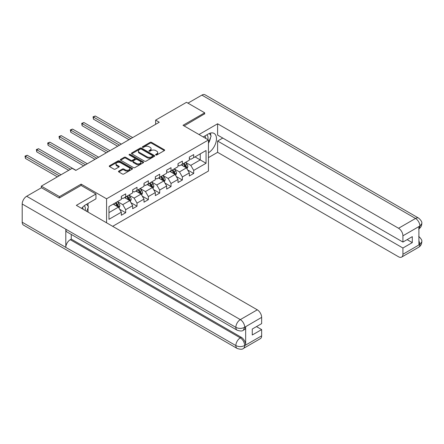 <?xml version="1.0" encoding="UTF-8"?>
<svg xmlns="http://www.w3.org/2000/svg" width="444" height="444" viewBox="0 0 444 444"><rect width="100%" height="100%" fill="white"/><g stroke="black" fill="none" stroke-linecap="round" stroke-linejoin="round"><path stroke-width="0.67" d="M155.788 154.973A0.705 0.405 0 0 0 156.788 154.973L164.363 150.599A1.01 0.583 0 0 0 164.663 150.189A1.01 0.583 0 0 0 164.363 149.772L151.526 142.363A1.01 0.583 0 0 0 150.1 142.363L142.518 146.736A0.705 0.405 0 0 0 142.313 147.025A0.705 0.405 0 0 0 142.518 147.314A0.705 0.405 0 0 0 143.517 147.314L144.5 146.748A3.23 1.865 0 0 1 149.062 146.748L150.133 147.364A3.23 1.865 0 0 1 151.082 148.685A3.23 1.865 0 0 1 150.133 150L149.156 150.566A0.705 0.405 0 0 0 148.945 150.855A0.705 0.405 0 0 0 149.156 151.143A0.705 0.405 0 0 0 150.15 151.143L151.132 150.577A3.23 1.865 0 0 1 155.7 150.577L156.771 151.193A3.23 1.865 0 0 1 157.714 152.514A3.23 1.865 0 0 1 156.771 153.829L155.788 154.395A0.705 0.405 0 0 0 155.583 154.684A0.705 0.405 0 0 0 155.788 154.973L155.788 154.395M118.787 171.107A1.01 0.583 0 0 0 118.487 171.517A1.01 0.583 0 0 0 118.787 171.928L122.389 174.009A1.01 0.583 0 0 0 123.815 174.009L132.229 169.153A1.01 0.583 0 0 0 132.528 168.737A1.01 0.583 0 0 0 132.229 168.326L119.392 160.917A1.01 0.583 0 0 0 117.965 160.917L109.546 165.773A1.01 0.583 0 0 0 109.252 166.184A1.01 0.583 0 0 0 109.546 166.6L113.897 169.109A1.01 0.583 0 0 0 115.323 169.109L118.925 167.027A1.01 0.583 0 0 0 119.225 166.617A1.01 0.583 0 0 0 118.925 166.206L116.772 164.963A2.697 1.56 0 0 1 115.978 163.858A2.697 1.56 0 0 1 117.643 162.421A2.697 1.56 0 0 1 120.585 162.759L129.038 167.638A2.697 1.56 0 0 1 129.831 168.737A2.697 1.56 0 0 1 128.161 170.18A2.697 1.56 0 0 1 125.225 169.841L123.815 169.025A1.01 0.583 0 0 0 122.389 169.025L118.787 171.107L118.787 171.928L122.389 169.869L122.389 169.025M81.135 185.464L81.135 184.121L59.479 196.625L41.314 186.136L41.314 187.812M81.135 184.121L106.571 198.807L208.452 139.982L208.452 171.029L112.676 226.329M204.673 114.053L204.673 112.798L183.017 125.297L208.452 139.982M204.673 112.798L186.508 102.309L155.622 120.141L155.622 124.337M41.314 186.136L72.194 168.304L75.83 170.402L159.257 122.239L155.622 120.141M144.572 161.2A1.01 0.583 0 0 0 145.998 161.2L154.412 156.344A1.01 0.583 0 0 0 154.712 155.933A1.01 0.583 0 0 0 154.412 155.522L141.575 148.107A1.01 0.583 0 0 0 140.149 148.107L131.729 152.964A1.01 0.583 0 0 0 131.435 153.38A1.01 0.583 0 0 0 131.729 153.791L144.572 161.2M129.554 155.128A0.705 0.405 0 0 1 130.27 155.228L130.27 154.384L143.323 161.921A1.01 0.583 0 0 1 143.617 162.338A1.01 0.583 0 0 1 143.323 162.748L134.904 167.604A1.01 0.583 0 0 1 133.478 167.604L120.64 160.195L120.64 159.368A1.01 0.583 0 0 0 120.346 159.779A1.01 0.583 0 0 0 120.64 160.195M120.64 159.368L124.242 157.293A1.01 0.583 0 0 1 125.669 157.293L130.875 160.295A1.01 0.583 0 0 0 132.301 160.295L134.693 158.919A1.01 0.583 0 0 0 134.987 158.502A1.01 0.583 0 0 0 134.693 158.092L129.271 154.962A0.705 0.405 0 0 1 129.065 154.673A0.705 0.405 0 0 1 129.498 154.301A0.705 0.405 0 0 1 130.27 154.384M106.571 222.805L106.571 198.807M119.614 209.229L125.68 212.737L125.68 209.673L132.656 205.644L132.656 208.708L137.018 206.188L137.018 203.124L143.995 199.101L143.995 202.164L148.357 199.645L148.357 196.581L155.333 192.552L155.333 195.615L159.69 193.101L159.69 190.038L166.667 186.008L166.667 189.072L171.029 186.552L171.029 183.494L178.005 179.465L178.005 182.528L182.362 180.009L182.362 176.945L189.338 172.921L189.338 175.979L193.701 173.465L193.701 170.402L206.055 163.27L206.055 150.516L200.238 153.868L200.238 159.912L206.055 163.27M125.68 212.737L121.323 215.251L121.323 212.188L108.969 219.319L108.969 206.565L121.323 199.434L121.323 196.37L125.68 193.856L125.68 196.92L132.656 192.89L132.656 189.827L137.018 187.307L137.018 190.371L143.995 186.347L143.995 183.283L148.357 180.764L148.357 183.827L155.333 179.798L155.333 176.734L159.69 174.22L159.69 177.284L166.667 173.254L166.667 170.191L171.029 167.677L171.029 170.735L178.005 166.711L178.005 163.647L182.362 161.128L182.362 164.191L189.338 160.162L189.338 157.104L193.701 154.584L193.701 157.648L206.055 150.516M124.52 197.591L129.753 200.61L122.777 204.64L117.543 201.615M121.323 197.758L122.777 198.596L125.68 196.92M122.777 204.64L125.68 209.673M129.753 200.61L132.656 205.644M135.853 191.042L141.087 194.067L134.11 198.091L128.877 195.071M132.656 191.209L134.11 192.052L137.018 190.371M134.11 198.091L137.018 203.124M141.087 194.067L143.995 199.101M147.192 184.499L152.425 187.518L145.449 191.547L140.215 188.528M143.995 184.665L145.449 185.503L148.357 183.827M145.449 191.547L148.357 196.581M152.425 187.518L155.333 192.552M158.53 177.955L163.758 180.974L156.782 185.004L151.554 181.979M155.333 178.122L156.782 178.96L159.69 177.284M156.782 185.004L159.69 190.038M163.758 180.974L166.667 186.008M169.863 171.406L175.097 174.431L168.121 178.455L162.887 175.436M166.667 171.578L168.121 172.416L171.029 170.735M168.121 178.455L171.029 183.494M175.097 174.431L178.005 179.465M181.202 164.863L186.436 167.882L179.459 171.911L174.226 168.892M178.005 165.029L179.459 165.873L182.362 164.191M179.459 171.911L182.362 176.945M186.436 167.882L189.338 172.921M195.01 156.893L200.238 159.912L190.792 165.368L185.559 162.349M189.338 158.486L190.792 159.324L193.701 157.648M190.792 165.368L193.701 170.402M59.479 196.625L59.479 197.88M108.969 212.609L118.415 207.154L113.181 204.135M118.415 207.154L121.323 212.188M187.634 169.963L193.701 173.465M176.296 176.507L182.362 180.009M164.957 183.05L171.029 186.552M153.624 189.594L159.69 193.101M142.285 196.143L148.357 199.645M130.952 202.686L137.018 206.188M156.072 155.073L156.771 154.667A3.23 1.865 0 0 0 157.714 153.352L157.714 152.514M151.082 148.685L151.082 149.523A3.23 1.865 0 0 1 150.133 150.838L149.434 151.243M164.363 149.772L164.363 150.599L151.526 143.201A1.01 0.583 0 0 0 150.1 143.201L142.802 147.414M154.412 155.522L154.412 156.344L141.575 148.945A1.01 0.583 0 0 0 140.149 148.945L131.746 153.796M152.631 156.221A0.705 0.405 0 0 0 152.836 155.933A0.705 0.405 0 0 0 152.631 155.644L141.358 149.134A0.705 0.405 0 0 0 140.36 149.134L139.327 149.733A3.23 1.865 0 0 0 138.384 151.049A3.23 1.865 0 0 0 139.327 152.37L147.031 156.815A3.23 1.865 0 0 0 151.598 156.815L152.631 156.221L152.631 157.059A0.705 0.405 0 0 0 152.836 156.771L152.836 155.933M138.384 151.049L138.384 151.892A3.23 1.865 0 0 0 139.327 153.208L139.327 152.37M152.631 157.059L151.598 157.653A3.23 1.865 0 0 1 147.031 157.653L139.327 153.208M120.651 160.201L124.242 158.131L124.242 157.293M134.987 158.502L134.987 159.346A1.01 0.583 0 0 1 134.693 159.757L132.301 161.133A1.01 0.583 0 0 1 130.875 161.133L125.669 158.131A1.01 0.583 0 0 0 124.242 158.131M130.27 155.228L143.307 162.754M136.28 163.414A2.697 1.56 0 0 0 139.222 163.753A2.697 1.56 0 0 0 140.887 162.315A2.697 1.56 0 0 0 140.093 161.211L137.118 159.496A1.01 0.583 0 0 0 135.692 159.496L133.3 160.872A1.01 0.583 0 0 0 133.006 161.283A1.01 0.583 0 0 0 133.3 161.699L136.28 163.414L136.28 164.258A2.697 1.56 0 0 0 139.222 164.591A2.697 1.56 0 0 0 140.887 163.153L140.887 162.315M133.006 161.283L133.006 162.127A1.01 0.583 0 0 0 133.3 162.537L133.3 161.699M136.28 164.258L133.3 162.537M129.831 168.737L129.831 169.58A2.697 1.56 0 0 1 128.161 171.018A2.697 1.56 0 0 1 125.225 170.679L123.815 169.869A1.01 0.583 0 0 0 122.389 169.869M115.978 163.858L115.978 164.696A2.697 1.56 0 0 0 116.772 165.801L116.772 164.963M118.914 167.038L116.772 165.801M132.229 168.326L132.229 169.153L119.392 161.755A1.01 0.583 0 0 0 117.965 161.755L109.563 166.605L109.546 165.773M187.007 168.881L187.873 166.7A2.725 1.571 -120 0 0 187.002 164.38L185.503 162.382M182.889 165.84L181.868 164.48M132.656 137.59L95.255 115.995L93.44 117.044L93.44 119.142L129.026 139.688M186.014 167.643L186.402 166.816A2.725 1.571 -120 0 0 185.62 165.179L184.121 163.176M183.439 163.57L185.104 165.79A1.388 0.799 60 0 1 185.359 166.211L186.402 166.816M183.25 163.681L184.748 165.684A2.725 1.571 60 0 1 185.531 167.321M93.44 119.142L93.04 116.816L130.841 138.639M93.04 116.816L95.255 115.995M207.792 139.599A6.682 3.857 120 0 0 206.804 134.854M205.661 138.373A4.573 2.642 120 0 0 204.717 136.069A4.573 2.642 120 0 0 204.706 136.064M209.352 133.455L211.139 135.997L208.452 142.924M85.126 210.423A6.682 3.857 120 0 0 84.243 205.75M82.995 209.191A4.573 2.642 120 0 0 82.528 207.315M86.647 204.223L88.473 206.821L86.719 211.344M208.452 152.78A11.561 6.677 120 0 0 215.889 142.579A11.561 6.677 120 0 0 214.086 133.411A11.561 6.677 120 0 0 208.308 133.983L203.186 136.941M208.452 157.603L217.61 152.32L217.61 141.031L402.919 248.018L402.919 254.268L419.991 244.322L418.903 244.833L418.903 226.79L419.885 226.013L402.919 235.808A6.166 3.558 -120 0 0 398.557 228.26L415.523 218.459L201.876 95.11L187.962 103.147M222.766 138.056L217.61 141.031M407.131 239.627L412.293 242.607L412.293 236.646L402.919 242.063L217.61 135.076L217.61 123.787L398.557 228.26M199.006 134.526L217.61 123.787M217.61 152.32L398.557 256.787A6.166 3.558 -120 0 0 401.637 257.093A6.166 3.558 -120 0 0 402.919 254.268M201.876 95.11A6.321 3.646 -60 0 1 205.034 94.8L418.686 218.148A6.321 3.646 -60 0 0 415.523 218.459A6.166 3.558 60 0 1 419.885 226.013M402.919 242.063L402.919 235.808M412.293 242.607L402.919 248.018M204.673 113.803L184.11 125.93M208.452 143.262A11.561 6.677 120 0 0 210.556 137.507M210.739 135.437A11.561 6.677 120 0 0 210.456 133.078M418.903 240.515L419.885 244.267M418.686 236.397C421.167 238.628 422.205 240.409 421.8 241.747L420.002 244.322M418.686 218.148C421.162 220.357 422.2 222.155 421.8 223.543L419.996 226.074M237.157 330.208A6.321 3.646 -60 0 1 235.847 327.356C238.761 328.754 241.664 328.743 244.566 327.322L243.401 330.203C242.369 331.252 240.287 331.252 237.157 330.208L67.111 232.034A6.321 3.646 -60 0 1 65.801 229.182L22.2 204.007A6.321 3.646 -60 0 1 26.668 196.265L41.459 187.729L59.263 198.007L81.063 185.42L95.96 194.022L95.96 198.845L85.642 204.806A11.561 6.677 120 0 0 81.591 208.38M95.96 194.022L76.34 205.35L257.287 309.818A6.166 3.558 60 0 1 261.649 317.371L261.649 323.621L252.27 329.037L252.27 334.992L261.649 329.581L261.649 335.831A6.166 3.558 60 0 1 260.367 338.655L243.401 348.451A6.166 3.558 -120 0 0 244.677 345.626L261.649 335.831M87.784 211.96L90.221 213.364M88.04 211.81L88.04 207.936M88.04 206.205L88.04 203.419M243.401 348.451C242.418 349.495 240.337 349.5 237.157 348.457L23.51 225.108A6.321 3.646 -60 0 1 22.2 222.216L65.801 247.391A6.321 3.646 -60 0 1 70.269 239.693L240.321 337.867L241.297 337.301A6.166 3.558 60 0 1 245.66 344.855L245.66 326.812A6.166 3.558 60 0 1 244.383 329.637L243.401 330.203M22.2 204.007L22.2 222.216M26.668 196.265L240.321 319.613A6.321 3.646 -60 0 0 235.847 327.356L65.801 229.182L65.801 247.391L235.847 345.565C238.75 346.969 241.658 346.969 244.572 345.565L244.677 345.626M261.649 329.581L256.488 326.601M71.251 234.421L71.251 239.122L241.297 337.301M71.251 239.122L70.269 239.693M175.669 175.424L176.534 173.243A2.725 1.571 -120 0 0 175.669 170.929L174.165 168.925M171.551 172.383L170.535 171.023M121.323 144.139L83.916 122.544L82.101 123.593L82.101 125.691L117.688 146.237M174.675 174.187L175.064 173.36A2.725 1.571 -120 0 0 174.287 171.723L172.788 169.719M172.106 170.113L173.765 172.339A1.388 0.799 60 0 1 174.02 172.76L175.064 173.36M171.911 170.224L173.415 172.228A2.725 1.571 60 0 1 174.192 173.865M82.101 125.691L81.702 123.36L119.503 145.188M81.702 123.36L83.916 122.544M164.336 181.968L165.201 179.792A2.725 1.571 -120 0 0 164.33 177.472L162.831 175.469M160.217 178.926L159.196 177.567M109.984 150.683L72.583 129.087L70.763 130.136L70.763 132.234L106.349 152.78M163.337 180.73L163.731 179.909A2.725 1.571 -120 0 0 162.948 178.272L161.45 176.268M160.767 176.662L162.432 178.882A1.388 0.799 60 0 1 162.682 179.304L163.731 179.909M160.578 176.768L162.077 178.771A2.725 1.571 60 0 1 162.859 180.408M70.763 132.234L70.363 129.903L108.17 151.731M70.363 129.903L72.583 129.087M152.997 188.511L153.863 186.336A2.725 1.571 -120 0 0 152.991 184.016L151.493 182.012M148.879 185.47L147.858 184.11M98.646 157.226L61.244 135.631L59.429 136.68L59.429 138.778L95.016 159.324M152.003 187.274L152.392 186.452A2.725 1.571 -120 0 0 151.615 184.815L150.111 182.811M149.428 183.206L151.093 185.426A1.388 0.799 60 0 1 151.349 185.847L152.392 186.452M149.239 183.317L150.744 185.32A2.725 1.571 60 0 1 151.521 186.957M59.429 138.778L59.03 136.452L96.831 158.275M59.03 136.452L61.244 135.631M141.664 195.06L142.524 192.879A2.725 1.571 -120 0 0 141.658 190.559L140.16 188.561M137.54 192.019L136.524 190.659M87.313 163.775L49.911 142.18L48.091 143.229L48.091 145.327L83.677 165.873M140.665 193.823L141.053 192.996A2.725 1.571 -120 0 0 140.276 191.358L138.778 189.355M138.095 189.749L139.76 191.975A1.388 0.799 60 0 1 140.01 192.391L141.053 192.996M137.906 189.86L139.405 191.864A2.725 1.571 60 0 1 140.182 193.501M48.091 145.327L47.691 142.996L85.498 164.824M47.691 142.996L49.911 142.18M130.325 201.604L131.191 199.428A2.725 1.571 -120 0 0 130.32 197.108L128.821 195.105M126.207 198.562L125.186 197.203M75.974 170.318L38.573 148.723L36.758 149.772L36.758 151.87L68.709 170.318M129.332 200.366L129.72 199.545A2.725 1.571 -120 0 0 128.938 197.902L127.439 195.904M126.756 196.298L128.421 198.518A1.388 0.799 60 0 1 128.671 198.94L129.72 199.545M126.568 196.403L128.066 198.407A2.725 1.571 60 0 1 128.849 200.044M36.758 151.87L36.358 149.539L70.524 169.269M36.358 149.539L38.573 148.723M118.986 208.147L119.852 205.972A2.725 1.571 -120 0 0 118.986 203.652L117.482 201.648M114.868 205.106L113.853 203.746M61.006 174.764L27.234 155.267L25.419 156.316L25.419 158.414L57.37 176.862M117.993 206.91L118.382 206.088A2.725 1.571 -120 0 0 117.605 204.451L116.106 202.447M115.423 202.841L117.083 205.061A1.388 0.799 60 0 1 117.338 205.483L118.382 206.088M115.229 202.952L116.733 204.95A2.725 1.571 60 0 1 117.51 206.593M25.419 158.414L25.019 156.088L59.191 175.813M25.019 156.088L27.234 155.267M156.771 154.667L156.771 153.829M149.156 151.143L149.156 150.566M150.133 150.838L150.133 150M142.518 147.314L142.518 146.736M150.1 143.201L150.1 142.363M151.526 143.201L151.526 142.363M131.729 153.791L131.729 152.964M140.149 148.945L140.149 148.107M141.575 148.945L141.575 148.107M147.031 157.653L147.031 156.815M151.598 157.653L151.598 156.815M125.669 158.131L125.669 157.293M130.875 161.133L130.875 160.295M132.301 161.133L132.301 160.295M134.693 159.757L134.693 158.919M143.323 162.748L143.323 161.921M123.815 169.869L123.815 169.025M125.225 170.679L125.225 169.841M118.925 167.027L118.925 166.206M117.965 161.755L117.965 160.917M119.392 161.755L119.392 160.917M186.164 167.727L187.856 166.755M185.62 165.179L187.002 164.38M183.683 166.295L184.748 165.684M421.8 241.769C421.728 244.183 420.668 246.026 418.609 247.297A6.166 3.558 -120 0 0 419.885 244.472M418.903 228.838L419.885 226.224M245.66 344.855L244.577 345.565M261.649 317.371L244.572 327.317M244.677 327.378L245.66 326.812M244.677 327.167A6.166 3.558 60 0 0 240.321 319.613L257.287 309.818M237.157 348.457A6.321 3.646 -60 0 1 235.847 345.565A6.321 3.646 -60 0 1 240.321 337.867C242.94 339.627 244.394 342.141 244.677 345.421M174.831 174.276L176.518 173.299M174.287 171.723L175.669 170.929M172.35 172.844L173.415 172.228M163.492 180.819L165.179 179.842M162.948 178.272L164.33 177.472M161.011 179.387L162.077 178.771M152.153 187.362L153.846 186.391M151.615 184.815L152.991 184.016M149.678 185.931L150.744 185.32M140.82 193.911L142.507 192.935M140.276 191.358L141.658 190.559M138.339 192.48L139.405 191.864M129.482 200.455L131.174 199.478M128.938 197.902L130.32 197.108M127.001 199.023L128.066 198.407M118.148 206.998L119.836 206.022M117.605 204.451L118.986 203.652M115.668 205.566L116.733 204.95M401.637 257.093L418.609 247.297M421.8 223.56C421.717 225.957 420.651 227.783 418.609 229.043"/></g></svg>
